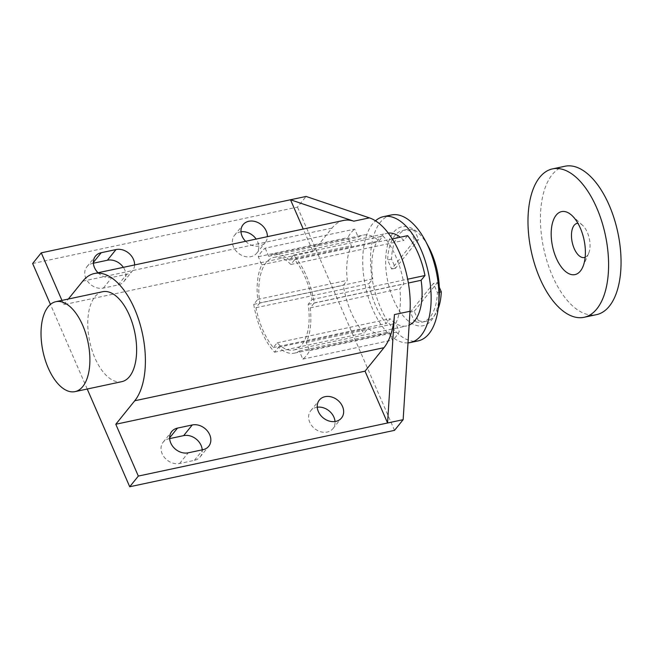 <?xml version="1.0" encoding="UTF-8"?>
<svg xmlns="http://www.w3.org/2000/svg" width="653" height="653" viewBox="0 0 653 653"><rect width="100%" height="100%" fill="white"/><g stroke="black" fill="none" stroke-linecap="round" stroke-linejoin="round"><path stroke-width="0.49" stroke-dasharray="3.27 2.45" d="M245.626 241.308A14.252 11.436 38.9 0 0 259.543 245.993A14.252 11.436 38.9 0 0 265.265 242.581A14.252 11.436 38.9 0 0 267.379 236.672M240.99 231.807A14.252 11.436 38.9 0 0 240.182 231.954A14.252 11.436 38.9 0 0 234.468 235.358A14.252 11.436 38.9 0 0 235.513 250.295A14.252 11.436 38.9 0 0 250.932 256.67A14.252 11.436 38.9 0 0 256.653 253.258A14.252 11.436 38.9 0 0 256.139 239.063M317.252 407.211A14.252 11.436 38.9 0 0 316.452 407.35A14.252 11.436 38.9 0 0 310.73 410.753A14.252 11.436 38.9 0 0 311.783 425.691A14.252 11.436 38.9 0 0 327.194 432.066A14.252 11.436 38.9 0 0 332.916 428.654A14.252 11.436 38.9 0 0 335.005 421.528M265.175 248.173L268.693 256.254A50.575 25.287 78 0 1 273.46 254.18A50.575 25.287 78 0 1 289.483 260.041L293.466 255.103A59.774 29.883 78 0 1 314.264 302.935L310.281 307.873A50.575 25.287 78 0 1 306.192 342.49L309.71 350.579A59.774 29.883 78 0 1 302.812 359.126L299.303 351.036A50.575 25.287 78 0 1 294.536 353.11A50.575 25.287 78 0 1 278.513 347.249L274.529 352.196A59.774 29.883 78 0 1 253.731 304.355L257.715 299.417A50.575 25.287 78 0 1 261.804 264.8L258.286 256.711A59.774 29.883 78 0 1 261.461 251.821A59.774 29.883 78 0 1 265.175 248.173L354.75 229.089L358.268 237.178A50.575 25.287 78 0 1 363.035 235.104A50.575 25.287 78 0 1 379.05 240.965L383.042 236.027A59.774 29.883 78 0 1 403.84 283.859L399.848 288.797A50.575 25.287 78 0 1 395.759 323.415L399.277 331.504A59.774 29.883 78 0 1 392.388 340.042L388.87 331.961A50.575 25.287 78 0 1 384.103 334.034A50.575 25.287 78 0 1 368.08 328.173L364.096 333.112A59.774 29.883 78 0 1 343.298 285.279L347.282 280.341A50.575 25.287 78 0 1 351.371 245.724L347.861 237.635A59.774 29.883 78 0 1 351.036 232.746A59.774 29.883 78 0 1 354.75 229.089M102.619 291.728A45.979 22.986 -102 0 0 94.865 296.837A45.979 22.986 -102 0 0 91.967 350.016A45.979 22.986 -102 0 0 121.768 381.67M343.625 220.436A68.965 34.487 -102 0 0 331.993 228.093L313.04 251.585L303.237 229.04M61.937 300.396L63.798 304.665L313.04 251.585M63.798 304.665L68.345 299.033M98.023 272.742A14.252 11.436 38.9 0 0 111.949 277.427L126.747 274.276A14.252 11.436 38.9 0 0 132.469 270.864A14.252 11.436 38.9 0 0 134.583 264.955M87.224 389.025L50.436 304.42M32.65 263.518L297.466 207.123L306.086 196.447M93.387 263.216L92.587 263.388A14.252 11.436 38.9 0 0 86.865 266.791A14.252 11.436 38.9 0 0 87.918 281.729A14.252 11.436 38.9 0 0 103.337 288.104L118.136 284.953A14.252 11.436 38.9 0 0 123.85 281.541A14.252 11.436 38.9 0 0 123.344 267.346M169.658 438.612L168.849 438.783A14.252 11.436 38.9 0 0 163.136 442.195A14.252 11.436 38.9 0 0 164.181 457.124A14.252 11.436 38.9 0 0 179.599 463.499L194.398 460.349A14.252 11.436 38.9 0 0 200.12 456.937A14.252 11.436 38.9 0 0 202.21 449.844M394.534 430.351L297.466 207.123M293.466 255.103L383.042 236.027M314.264 302.935L403.84 283.859M289.483 260.041L379.05 240.965M268.693 256.254L358.268 237.178M258.286 256.711L347.861 237.635M261.804 264.8L351.371 245.724M257.715 299.417L347.282 280.341M253.731 304.355L343.298 285.279M274.529 352.196L364.096 333.112M278.513 347.249L368.08 328.173M299.303 351.036L388.87 331.961M302.812 359.126L392.388 340.042M309.71 350.579L399.277 331.504M306.192 342.49L395.759 323.415M310.281 307.873L399.848 288.797M438.179 308.698A46.894 23.451 78 0 1 434.09 316.109A46.894 23.451 78 0 1 426.172 321.317A46.894 23.451 78 0 1 418.189 320.411L414.296 321.243L410.329 312.11L433.412 283.492L437.388 292.626A46.894 23.451 78 0 1 430.188 316.934A46.894 23.451 78 0 1 422.279 322.141A46.894 23.451 78 0 1 414.296 321.243M439.2 296.446A50.575 25.287 78 0 1 431.576 320.125A50.575 25.287 78 0 1 393.563 299.768A50.575 25.287 78 0 1 393.449 232.427A50.575 25.287 78 0 1 428.662 246.981M391.318 214.976A64.369 32.185 -102 0 0 380.454 222.126A64.369 32.185 -102 0 0 376.397 296.576A64.369 32.185 -102 0 0 418.132 340.89M259.812 302.943L255.968 307.71A56.55 28.275 -102 0 0 273.305 347.576L277.15 342.809A47.359 23.679 -102 0 0 293.858 349.967A47.359 23.679 -102 0 0 308.175 304.347L312.028 299.58A56.55 28.275 -102 0 0 294.691 259.714L290.846 264.481A47.359 23.679 -102 0 0 274.129 257.331A47.359 23.679 -102 0 0 266.146 262.588A47.359 23.679 -102 0 0 259.812 302.943L372.757 278.888L368.904 283.663A56.55 28.275 -102 0 0 386.241 323.521L390.086 318.754A47.359 23.679 -102 0 0 406.803 325.912A47.359 23.679 -102 0 0 409.137 325.153M388.266 233.08A47.359 23.679 -102 0 0 387.066 233.276A47.359 23.679 -102 0 0 379.083 238.533A47.359 23.679 -102 0 0 372.757 278.888M408.011 342.866A64.369 32.185 78 0 1 367.925 296.021A64.369 32.185 78 0 1 372.667 223.783A64.369 32.185 78 0 1 375.483 220.82M410.729 231.309L414.696 240.443L391.612 269.052L387.637 259.927A46.894 23.451 78 0 1 402.746 230.403A46.894 23.451 78 0 1 410.729 231.309L414.622 230.476L418.589 239.61L414.696 240.443M407.627 235.66L403.783 240.426A47.359 23.679 -102 0 0 400.256 237.235M294.691 259.714L392.298 238.925M312.028 299.58L407.668 279.206M290.846 264.481L403.783 240.426M255.968 307.71L368.904 283.663M273.305 347.576L386.241 323.521M277.15 342.809L390.086 318.754M308.175 304.347L408.37 283.01M439.387 292.201L437.388 292.626M418.189 320.411L414.222 311.277L410.329 312.11M414.222 311.277L437.306 282.659L433.412 283.492M437.306 282.659L439.322 287.296M418.589 239.61L395.506 268.228L391.531 259.094A46.894 23.451 78 0 1 406.639 229.578A46.894 23.451 78 0 1 414.622 230.476M391.531 259.094L387.637 259.927M395.506 268.228L391.612 269.052M585.153 257.29A17.468 8.734 -102 0 0 588.655 253.348A17.468 8.734 -102 0 0 587.3 232.329A17.468 8.734 -102 0 0 582.713 225.44A17.468 8.734 -102 0 0 577.905 223.261M564.951 166.246A75.862 37.931 -102 0 0 552.324 275.68A75.862 37.931 -102 0 0 596.556 314.64M82.751 281.174L331.993 228.093M168.849 438.783L169.625 437.828M179.599 463.499L188.211 452.823M194.398 460.349L203.01 449.672M92.587 263.388L93.363 262.433M103.337 288.104L111.949 277.427M118.136 284.953L126.747 274.276M234.468 235.358L243.079 224.681M310.73 410.753L319.341 400.077M273.46 254.18L363.035 235.104M294.536 353.11L384.103 334.034M332.916 428.654L341.527 417.977M256.653 253.258L265.265 242.581M163.136 442.195L171.747 431.519M200.12 456.937L208.731 446.26M86.865 266.791L95.485 256.115M123.85 281.541L132.469 270.864M426.172 321.317L422.279 322.141M274.129 257.331L387.066 233.276M293.858 349.967L406.803 325.912M406.639 229.578L402.746 230.403M588.655 253.348L582.851 266.865M582.713 225.44L571.897 215.457"/><path stroke-width="0.98" d="M267.379 236.672A14.252 11.436 38.9 0 0 248.801 221.277A14.252 11.436 38.9 0 0 243.079 224.681A14.252 11.436 38.9 0 0 245.626 241.308M325.063 396.673A14.252 11.436 38.9 0 0 319.341 400.077A14.252 11.436 38.9 0 0 320.394 415.014A14.252 11.436 38.9 0 0 335.813 421.389A14.252 11.436 38.9 0 0 341.527 417.977A14.252 11.436 38.9 0 0 340.482 403.048A14.252 11.436 38.9 0 0 325.063 396.673M82.792 386.519A45.979 22.986 -102 0 0 85.69 333.332A45.979 22.986 -102 0 0 55.88 301.686A45.979 22.986 -102 0 0 48.126 306.788A45.979 22.986 -102 0 0 45.228 359.974A45.979 22.986 -102 0 0 75.038 391.62A45.979 22.986 -102 0 0 82.792 386.519M75.038 391.62L121.768 381.67A45.979 22.986 -102 0 0 129.531 376.561A45.979 22.986 -102 0 0 132.428 323.382A45.979 22.986 -102 0 0 102.619 291.728L55.88 301.686M177.469 428.107A14.252 11.436 38.9 0 0 171.747 431.519A14.252 11.436 38.9 0 0 172.8 446.448A14.252 11.436 38.9 0 0 188.211 452.823L203.01 449.672A14.252 11.436 38.9 0 0 208.731 446.26A14.252 11.436 38.9 0 0 207.678 431.331A14.252 11.436 38.9 0 0 192.268 424.956L177.469 428.107L169.625 437.828M68.345 299.033L82.751 281.174A68.965 34.487 78 0 1 94.383 273.517A68.965 34.487 78 0 1 139.097 320.99A68.965 34.487 78 0 1 134.747 400.762L115.793 424.254L138.33 476.078L387.572 422.997L365.035 371.173L383.988 347.682A68.965 34.487 -102 0 0 394.436 314.583L387.572 422.997L403.146 419.675L394.534 430.351L129.718 486.754L87.224 389.025M115.793 424.254L365.035 371.173M303.237 229.04L290.503 199.761L306.086 196.447L369.402 217.865A68.965 34.487 78 0 1 410.011 311.269L403.146 419.675M50.436 304.42L32.65 263.518L41.261 252.842L290.503 199.761L353.82 221.179A68.965 34.487 -102 0 0 343.625 220.436L94.383 273.517M134.583 264.955A14.252 11.436 38.9 0 0 115.997 249.56L101.199 252.711A14.252 11.436 38.9 0 0 95.485 256.115A14.252 11.436 38.9 0 0 98.023 272.742M41.261 252.842L61.937 300.396M138.33 476.078L129.718 486.754M123.344 267.346A14.252 11.436 38.9 0 0 107.386 260.237L93.387 263.216M202.21 449.844A14.252 11.436 38.9 0 0 183.648 435.633L169.658 438.612M256.139 239.063A14.252 11.436 38.9 0 0 240.99 231.807M335.005 421.528A14.252 11.436 38.9 0 0 317.252 407.211M425.283 240.647L428.662 246.981A50.575 25.287 78 0 1 439.2 296.446L438.685 303.604A64.369 32.185 -102 0 0 425.283 240.647A64.369 32.185 -102 0 0 391.318 214.976L383.523 216.633A64.369 32.185 78 0 1 425.258 260.947A64.369 32.185 78 0 1 421.201 335.397A64.369 32.185 78 0 1 410.345 342.547A64.369 32.185 78 0 1 408.011 342.866M410.345 342.547L418.132 340.89A64.369 32.185 -102 0 0 428.988 333.74A64.369 32.185 -102 0 0 438.685 303.604M375.483 220.82A64.369 32.185 78 0 1 383.523 216.633M409.137 325.153A47.359 23.679 -102 0 0 421.112 280.292L424.964 275.525A56.55 28.275 -102 0 0 407.627 235.66L392.298 238.925M400.256 237.235A47.359 23.679 -102 0 0 388.266 233.08M407.668 279.206L424.964 275.525M408.37 283.01L421.112 280.292M439.322 287.296L441.281 291.793A46.894 23.451 78 0 1 438.179 308.698M441.281 291.793L439.387 292.201M556.225 258.049A32.185 16.088 -102 0 0 582.851 266.865A32.185 16.088 -102 0 0 580.346 228.15A32.185 16.088 -102 0 0 571.897 215.457A32.185 16.088 -102 0 0 553.254 220.518A32.185 16.088 -102 0 0 556.225 258.049M577.905 223.261A17.468 8.734 -102 0 0 574.199 248.556A17.468 8.734 -102 0 0 585.153 257.29M596.72 207.858A75.862 37.931 -102 0 0 552.487 168.898A75.862 37.931 -102 0 0 539.86 278.333A75.862 37.931 -102 0 0 584.092 317.293A75.862 37.931 -102 0 0 596.72 207.858M584.092 317.293L596.556 314.64A75.862 37.931 -102 0 0 609.176 205.205A75.862 37.931 -102 0 0 564.951 166.246L552.487 168.898M134.747 400.762L383.988 347.682M394.436 314.583L410.011 311.269M353.82 221.179L369.402 217.865M183.648 435.633L192.268 424.956M93.363 262.433L101.199 252.711M107.386 260.237L115.997 249.56"/></g></svg>
